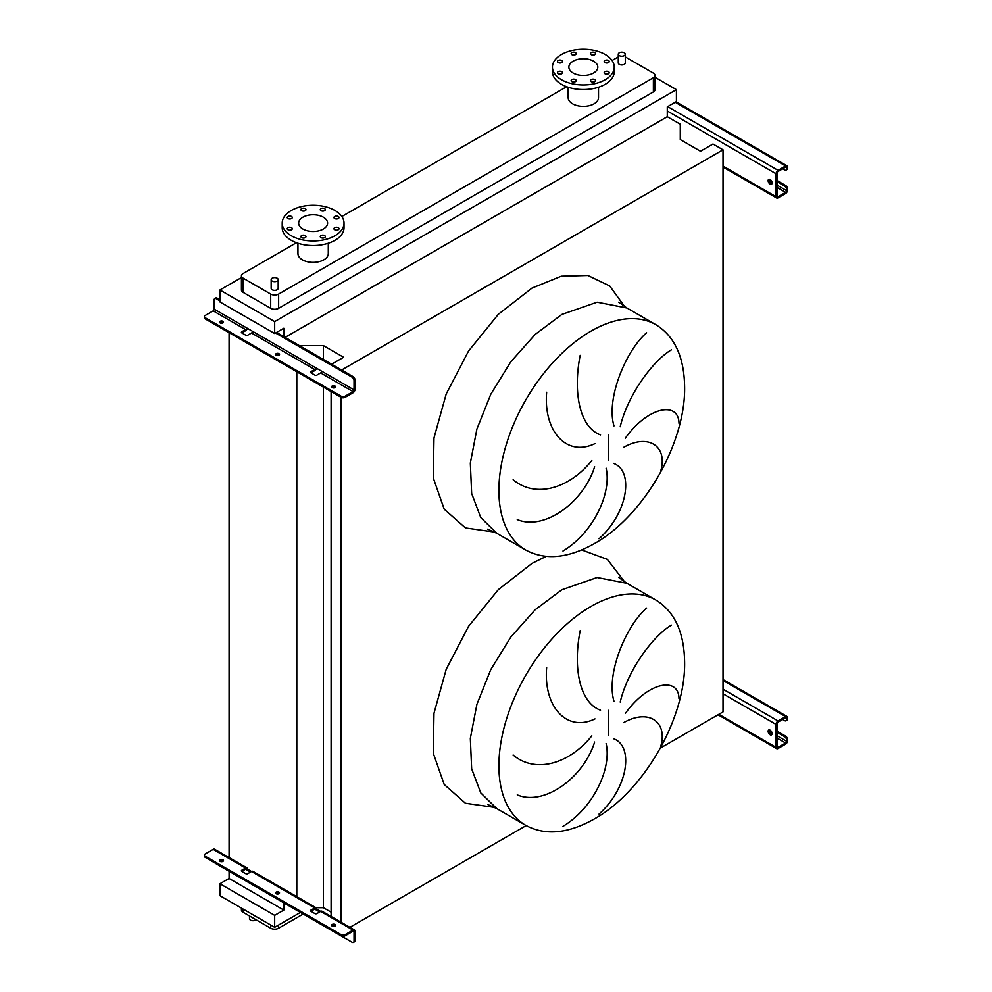 <?xml version="1.0" encoding="UTF-8"?>
<svg xmlns="http://www.w3.org/2000/svg" width="992" height="992" viewBox="0 0 992 992"><rect width="100%" height="100%" fill="white"/><g stroke="black" fill="none" stroke-linecap="round" stroke-linejoin="round"><path stroke-width="1.49" d="M770.114 179.527A2.815 1.624 -120 0 0 768.701 179.378A2.815 1.624 -120 0 0 768.279 181.635A2.815 1.624 -120 0 0 770.114 184.115A2.815 1.624 -120 0 0 771.516 184.252A2.815 1.624 -120 0 0 771.95 181.995A2.815 1.624 -120 0 0 770.114 179.527M771.925 183.805A2.815 1.624 60 0 1 771.106 183.532A2.815 1.624 60 0 1 769.296 179.254M777.058 180.556L785.602 185.492A2.815 1.624 60 0 1 787.598 188.926L786.606 190.65A1.401 0.806 -60 0 1 785.602 192.374L778.063 196.726A1.401 0.806 -60 0 1 777.058 196.156L777.058 173.216A1.401 0.806 -60 0 1 778.063 171.492L785.602 167.127A1.401 0.806 -60 0 1 786.606 167.71L786.606 168.851L787.598 168.28L787.598 167.14A2.815 1.624 120 0 0 787.016 165.85A2.815 1.624 120 0 0 785.602 165.986L778.063 170.351A2.815 1.624 120 0 0 776.066 173.786L776.066 196.726A2.815 1.624 120 0 0 776.649 198.016A2.815 1.624 120 0 0 778.063 197.879L785.602 193.514A2.815 1.624 120 0 0 787.598 190.08L787.598 188.926M777.058 181.697L784.61 186.062L785.602 185.492M787.598 168.28A2.815 1.624 60 0 1 787.016 169.57L786.024 170.14A2.815 1.624 -120 0 0 786.606 168.851M782.626 168.851L784.61 170.004A2.815 1.624 -120 0 0 786.024 170.14M786.606 189.497A2.815 1.624 -120 0 0 784.61 186.062M279.248 355.037A1.972 1.141 0 0 0 278.938 354.801A1.972 1.141 0 0 0 275.85 355.037M276.16 355.26A1.972 1.141 180 0 1 275.59 354.466A1.972 1.141 180 0 1 276.805 353.412A1.972 1.141 180 0 1 278.938 353.66A1.972 1.141 180 0 1 279.521 354.466A1.972 1.141 180 0 1 278.306 355.508A1.972 1.141 180 0 1 276.16 355.26M223.225 322.685A1.972 1.141 0 0 0 222.915 322.45A1.972 1.141 0 0 0 219.827 322.685M220.125 322.921A1.972 1.141 180 0 1 219.554 322.115A1.972 1.141 180 0 1 220.77 321.061A1.972 1.141 180 0 1 222.915 321.309A1.972 1.141 180 0 1 223.485 322.115A1.972 1.141 180 0 1 222.27 323.156A1.972 1.141 180 0 1 220.125 322.921M335.284 387.388A1.972 1.141 0 0 0 334.974 387.153A1.972 1.141 0 0 0 331.886 387.388M332.196 387.612A1.972 1.141 180 0 1 331.613 386.806A1.972 1.141 180 0 1 332.828 385.764A1.972 1.141 180 0 1 334.974 386.012A1.972 1.141 180 0 1 335.556 386.806A1.972 1.141 180 0 1 334.341 387.86A1.972 1.141 180 0 1 332.196 387.612M247.38 328.315A2.815 1.624 -60 0 1 245.57 330.72L241.788 332.89A1.401 0.806 180 0 1 241.788 331.75L245.57 329.567A1.401 0.806 120 0 0 246.562 327.844L252.514 331.291A1.401 0.806 -60 0 1 251.522 333.014L247.752 335.184A1.401 0.806 180 0 1 245.768 335.184L241.788 332.89L241.788 331.75M316.522 368.243A2.815 1.624 -60 0 1 314.712 370.636L310.93 372.818A1.401 0.806 180 0 1 310.93 371.665L314.712 369.483A1.401 0.806 120 0 0 315.704 367.772L321.668 371.206A1.401 0.806 -60 0 1 320.664 372.93L316.894 375.112A1.401 0.806 180 0 1 314.91 375.112L310.93 372.818L310.93 371.665M353.053 392.77A2.815 1.624 120 0 0 355.037 389.335L355.037 380.048L354.045 380.618L354.045 389.906A1.401 0.806 -60 0 1 353.053 391.629L345.104 396.217L345.104 397.358L353.053 392.77M214.756 298.567L215.748 297.997A2.815 1.624 60 0 1 217.149 298.133L216.157 298.716A2.815 1.624 -120 0 0 214.756 298.567A2.815 1.624 -120 0 0 214.173 299.857L214.173 309.144A1.401 0.806 -60 0 1 213.181 310.868L205.232 315.456A2.815 1.624 0 0 0 204.402 316.609A2.815 1.624 0 0 0 205.232 317.75L341.136 396.217A2.815 1.624 0 0 0 345.104 396.217M216.157 298.716L219.926 300.886M275.565 333.014L352.061 377.171L353.053 376.6A2.815 1.624 60 0 1 355.037 380.048M217.149 298.133L219.926 299.745M276.557 332.432L353.053 376.6M345.104 397.358A2.815 1.624 180 0 1 341.136 397.358L341.136 396.217M205.232 317.75L205.232 318.903L341.136 397.358L341.136 922.262M205.232 318.903A2.815 1.624 180 0 1 204.402 317.75L204.402 316.609M354.045 380.618A2.815 1.624 -120 0 0 352.061 377.171M770.114 730.162A2.815 1.624 -120 0 0 768.701 730.013A2.815 1.624 -120 0 0 768.279 732.27A2.815 1.624 -120 0 0 770.114 734.75A2.815 1.624 -120 0 0 771.516 734.886A2.815 1.624 -120 0 0 771.95 732.629A2.815 1.624 -120 0 0 770.114 730.162M771.925 734.44A2.815 1.624 60 0 1 771.106 734.167A2.815 1.624 60 0 1 769.296 729.889M777.058 731.191L785.602 736.126A2.815 1.624 60 0 1 787.598 739.561L786.606 741.284A1.401 0.806 -60 0 1 785.602 743.008L778.063 747.36A1.401 0.806 -60 0 1 777.058 746.79L777.058 723.85A1.401 0.806 -60 0 1 778.063 722.126L785.602 717.762A1.401 0.806 -60 0 1 786.606 718.344L786.606 719.485L787.598 718.915L787.598 717.762A2.815 1.624 120 0 0 787.016 716.484A2.815 1.624 120 0 0 785.602 716.621L778.063 720.973A2.815 1.624 120 0 0 776.066 724.42L776.066 747.36A2.815 1.624 120 0 0 776.649 748.65A2.815 1.624 120 0 0 778.063 748.514L785.602 744.149A2.815 1.624 120 0 0 787.598 740.714L787.598 739.561M777.058 732.332L784.61 736.696L785.602 736.126M787.598 718.915A2.815 1.624 60 0 1 787.016 720.204L786.024 720.775A2.815 1.624 -120 0 0 786.606 719.485M782.626 719.485L784.61 720.638A2.815 1.624 -120 0 0 786.024 720.775M786.606 740.131A2.815 1.624 -120 0 0 784.61 736.696M660.808 746.071C667.777 721.68 648.582 708.462 623.658 722.647M625.357 713.446C647.776 681.938 678.689 676.147 678.987 698.604M671.435 625.146C654.931 634.446 628.358 667.951 620.211 702.051M613.974 701.245C605.827 673.828 626.188 625.53 646.61 608.084M613.403 738.668C634.111 745.86 628.258 787.921 599.044 814.072M660.808 470.754C667.777 446.363 648.582 433.144 623.658 447.33M625.357 438.142C647.776 406.621 678.689 400.83 678.987 423.286M671.435 349.829C654.931 359.129 628.358 392.634 620.211 426.734M613.974 425.928C605.827 398.511 626.188 350.213 646.61 332.766M613.403 463.351C634.111 470.543 628.258 512.604 599.044 538.755M249.5 915.976L249.5 918.691A3.509 2.034 0 0 0 250.53 920.117A3.509 2.034 0 0 0 256.023 919.733M624.266 52.762A3.509 2.034 180 0 1 625.295 54.2A3.509 2.034 180 0 1 623.125 56.073A3.509 2.034 180 0 1 619.306 55.626A3.509 2.034 180 0 1 618.276 54.2A3.509 2.034 180 0 1 620.446 52.328A3.509 2.034 180 0 1 624.266 52.762M618.276 54.2L618.276 62.918A3.509 2.034 0 0 0 619.306 64.344A3.509 2.034 0 0 0 623.125 64.79A3.509 2.034 0 0 0 625.295 62.918L625.295 54.2M272.192 281.046A3.509 2.034 0 0 0 276.012 281.48A3.509 2.034 0 0 0 278.182 279.608A3.509 2.034 0 0 0 277.152 278.182A3.509 2.034 0 0 0 273.333 277.735A3.509 2.034 0 0 0 271.163 279.608A3.509 2.034 0 0 0 272.192 281.046M278.182 279.608L278.182 288.325A3.509 2.034 180 0 1 276.012 290.197A3.509 2.034 180 0 1 272.192 289.763A3.509 2.034 180 0 1 271.163 288.325L271.163 279.608M608.493 60.487A2.53 1.463 0 0 0 605.74 60.165A2.53 1.463 0 0 0 604.178 61.516A2.53 1.463 0 0 0 604.909 62.546A2.53 1.463 0 0 0 607.674 62.868A2.53 1.463 0 0 0 609.237 61.516A2.53 1.463 0 0 0 608.493 60.487M594.803 52.576A2.53 1.463 0 0 0 592.05 52.266A2.53 1.463 0 0 0 590.488 53.618A2.53 1.463 0 0 0 591.232 54.647A2.53 1.463 0 0 0 593.985 54.957A2.53 1.463 0 0 0 595.547 53.618A2.53 1.463 0 0 0 594.803 52.576M575.447 52.576A2.53 1.463 0 0 0 572.694 52.266A2.53 1.463 0 0 0 571.132 53.618A2.53 1.463 0 0 0 571.876 54.647A2.53 1.463 0 0 0 574.628 54.957A2.53 1.463 0 0 0 576.191 53.618A2.53 1.463 0 0 0 575.447 52.576M561.757 60.487A2.53 1.463 0 0 0 559.004 60.165A2.53 1.463 0 0 0 557.442 61.516A2.53 1.463 0 0 0 558.186 62.546A2.53 1.463 0 0 0 560.939 62.868A2.53 1.463 0 0 0 562.501 61.516A2.53 1.463 0 0 0 561.757 60.487M561.757 71.66A2.53 1.463 0 0 0 559.004 71.337A2.53 1.463 0 0 0 557.442 72.689A2.53 1.463 0 0 0 558.186 73.718A2.53 1.463 0 0 0 560.939 74.04A2.53 1.463 0 0 0 562.501 72.689A2.53 1.463 0 0 0 561.757 71.66M575.447 79.558A2.53 1.463 0 0 0 572.694 79.248A2.53 1.463 0 0 0 571.132 80.588A2.53 1.463 0 0 0 571.876 81.629A2.53 1.463 0 0 0 574.628 81.939A2.53 1.463 0 0 0 576.191 80.588A2.53 1.463 0 0 0 575.447 79.558M594.803 79.558A2.53 1.463 0 0 0 592.05 79.248A2.53 1.463 0 0 0 590.488 80.588A2.53 1.463 0 0 0 591.232 81.629A2.53 1.463 0 0 0 593.985 81.939A2.53 1.463 0 0 0 595.547 80.588A2.53 1.463 0 0 0 594.803 79.558M608.493 71.66A2.53 1.463 0 0 0 605.74 71.337A2.53 1.463 0 0 0 604.178 72.689A2.53 1.463 0 0 0 604.909 73.718A2.53 1.463 0 0 0 607.674 74.04A2.53 1.463 0 0 0 609.237 72.689A2.53 1.463 0 0 0 608.493 71.66M568.168 87.234L568.168 97.613A15.178 8.754 0 0 0 572.607 103.813A15.178 8.754 0 0 0 589.149 105.71A15.178 8.754 0 0 0 598.511 97.613L598.511 87.234M605.194 54.486A30.913 17.844 180 0 1 614.246 67.096A30.913 17.844 180 0 1 595.163 83.588A30.913 17.844 180 0 1 561.484 79.72A30.913 17.844 180 0 1 552.432 67.096A30.913 17.844 180 0 1 571.516 50.617A30.913 17.844 180 0 1 605.194 54.486M614.246 67.096L614.246 71.697A30.913 17.844 180 0 1 595.163 88.176A30.913 17.844 180 0 1 561.484 84.308A30.913 17.844 180 0 1 552.432 71.697L552.432 67.096M573.103 73.011A14.471 8.358 180 0 1 568.862 67.096A14.471 8.358 180 0 1 577.803 59.384A14.471 8.358 180 0 1 593.576 61.194A14.471 8.358 180 0 1 597.804 67.096A14.471 8.358 180 0 1 588.876 74.822A14.471 8.358 180 0 1 573.103 73.011M291.536 227.664A2.53 1.463 0 0 0 288.784 227.354A2.53 1.463 0 0 0 287.221 228.706A2.53 1.463 0 0 0 287.965 229.735A2.53 1.463 0 0 0 290.718 230.045A2.53 1.463 0 0 0 292.28 228.706A2.53 1.463 0 0 0 291.536 227.664M305.226 235.575A2.53 1.463 0 0 0 302.473 235.253A2.53 1.463 0 0 0 300.911 236.604A2.53 1.463 0 0 0 301.655 237.634A2.53 1.463 0 0 0 304.408 237.956A2.53 1.463 0 0 0 305.97 236.604A2.53 1.463 0 0 0 305.226 235.575M324.582 235.575A2.53 1.463 0 0 0 321.83 235.253A2.53 1.463 0 0 0 320.267 236.604A2.53 1.463 0 0 0 321.011 237.634A2.53 1.463 0 0 0 323.764 237.956A2.53 1.463 0 0 0 325.326 236.604A2.53 1.463 0 0 0 324.582 235.575M338.272 227.664A2.53 1.463 0 0 0 335.519 227.354A2.53 1.463 0 0 0 333.957 228.706A2.53 1.463 0 0 0 334.701 229.735A2.53 1.463 0 0 0 337.454 230.045A2.53 1.463 0 0 0 339.016 228.706A2.53 1.463 0 0 0 338.272 227.664M338.272 216.492A2.53 1.463 0 0 0 335.519 216.182A2.53 1.463 0 0 0 333.957 217.521A2.53 1.463 0 0 0 334.701 218.562A2.53 1.463 0 0 0 337.454 218.872A2.53 1.463 0 0 0 339.016 217.521A2.53 1.463 0 0 0 338.272 216.492M324.582 208.593A2.53 1.463 0 0 0 321.83 208.27A2.53 1.463 0 0 0 320.267 209.622A2.53 1.463 0 0 0 321.011 210.651A2.53 1.463 0 0 0 323.764 210.974A2.53 1.463 0 0 0 325.326 209.622A2.53 1.463 0 0 0 324.582 208.593M305.226 208.593A2.53 1.463 0 0 0 302.473 208.27A2.53 1.463 0 0 0 300.911 209.622A2.53 1.463 0 0 0 301.655 210.651A2.53 1.463 0 0 0 304.408 210.974A2.53 1.463 0 0 0 305.97 209.622A2.53 1.463 0 0 0 305.226 208.593M291.536 216.492A2.53 1.463 0 0 0 288.784 216.182A2.53 1.463 0 0 0 287.221 217.521A2.53 1.463 0 0 0 287.965 218.562A2.53 1.463 0 0 0 290.718 218.872A2.53 1.463 0 0 0 292.28 217.521A2.53 1.463 0 0 0 291.536 216.492M334.974 235.736A30.913 17.844 180 0 1 301.295 239.605A30.913 17.844 180 0 1 282.212 223.113A30.913 17.844 180 0 1 291.264 210.49A30.913 17.844 180 0 1 324.942 206.621A30.913 17.844 180 0 1 344.026 223.113A30.913 17.844 180 0 1 334.974 235.736M344.026 223.113L344.026 227.701A30.913 17.844 180 0 1 334.974 240.324A30.913 17.844 180 0 1 301.295 244.193A30.913 17.844 180 0 1 282.212 227.701L282.212 223.113M302.882 217.211A14.471 8.358 180 0 1 318.655 215.388A14.471 8.358 180 0 1 327.596 223.113A14.471 8.358 180 0 1 323.355 229.016A14.471 8.358 180 0 1 307.582 230.826A14.471 8.358 180 0 1 298.642 223.113A14.471 8.358 180 0 1 302.882 217.211M297.947 243.251L297.947 253.63A15.178 8.754 0 0 0 307.309 261.714A15.178 8.754 0 0 0 323.851 259.817A15.178 8.754 0 0 0 328.29 253.63L328.29 243.251M296.434 242.73L243.077 273.532A5.617 3.249 0 0 0 241.428 275.826A5.617 3.249 0 0 0 243.077 278.12L270.692 294.066A5.617 3.249 0 0 0 278.64 294.066L653.381 77.711A5.617 3.249 0 0 0 655.03 75.417A5.617 3.249 0 0 0 653.381 73.123L625.754 57.176A5.617 3.249 0 0 0 625.295 56.941M618.276 56.941A5.617 3.249 0 0 0 617.818 57.176L612.052 60.5M566.655 86.713L341.831 216.516M562.985 551.019C593.786 532.431 611.841 492.689 606.112 468.224M513.149 479.719C535.221 498.381 568.924 488.969 591.827 460.548M594.63 466.736C583.73 501.952 544.596 531.08 517.254 519.597M580.184 355.372C573.004 391.282 579.13 427.13 600.532 434.905M594.977 443.598C566.258 457.436 543.306 430.714 546.654 392.286M241.428 277.574L219.926 289.986L219.926 301.928L274.672 333.523L283.811 328.253L283.811 336.623M660.374 748.08L723.019 711.921L723.019 149.817L712.988 144.026L700.476 151.243L680.276 139.587L680.276 124.211L667.281 116.721L667.281 106.851L676.42 101.568L676.42 89.64L274.672 321.594L219.926 289.986M676.42 89.64L655.03 77.289M241.428 275.826L241.428 290.048A5.617 3.249 0 0 0 243.077 292.342L270.692 308.289A5.617 3.249 0 0 0 278.64 308.289L653.381 91.934A5.617 3.249 0 0 0 655.03 89.64L655.03 75.417M349.903 927.334L526.157 825.567M315.927 907.717L323.417 907.717L331.105 912.144M341.632 370.004L723.019 149.817M331.105 916.472L331.105 391.567M323.417 359.488L323.417 345.613L343.616 357.269L331.601 364.213M323.417 907.717L323.417 387.14M299.386 345.613L323.417 345.613M296.794 897.624L296.794 371.764M283.811 902.856L283.811 910.086L229.078 878.478L229.078 871.249M229.078 858.514L229.078 332.667M229.078 878.478L219.926 883.76L219.926 895.689L274.672 927.297L300.402 912.442M285.101 337.367L667.281 116.721M274.672 321.594L274.672 333.523M283.811 910.086L274.672 915.356L219.926 883.76M274.672 915.356L274.672 927.297M241.428 908.102L241.428 909.974A5.617 3.249 0 0 0 243.077 912.268L270.692 928.214A5.617 3.249 0 0 0 278.64 928.214L303.18 914.041M562.985 826.336C593.786 807.748 611.841 768.006 606.112 743.541M580.184 630.689C573.004 666.599 579.13 702.448 600.532 710.222M594.977 718.915C566.258 732.753 543.306 706.031 546.654 667.604M513.149 755.036C535.221 773.698 568.924 764.286 591.827 735.866M594.63 742.053C583.73 777.269 544.596 806.397 517.254 794.902M334.974 924.482A1.972 1.141 0 0 0 332.828 924.234A1.972 1.141 0 0 0 331.613 925.288A1.972 1.141 0 0 0 332.196 926.082A1.972 1.141 0 0 0 334.341 926.33A1.972 1.141 0 0 0 335.556 925.288A1.972 1.141 0 0 0 334.974 924.482M331.886 925.858A1.972 1.141 180 0 1 334.974 925.623A1.972 1.141 180 0 1 335.284 925.858M278.938 892.13A1.972 1.141 0 0 0 276.805 891.882A1.972 1.141 0 0 0 275.59 892.936A1.972 1.141 0 0 0 276.16 893.742A1.972 1.141 0 0 0 278.306 893.978A1.972 1.141 0 0 0 279.521 892.936A1.972 1.141 0 0 0 278.938 892.13M275.85 893.507A1.972 1.141 180 0 1 278.938 893.284A1.972 1.141 180 0 1 279.248 893.507M222.915 859.779A1.972 1.141 0 0 0 220.77 859.531A1.972 1.141 0 0 0 219.554 860.585A1.972 1.141 0 0 0 220.125 861.391A1.972 1.141 0 0 0 222.27 861.639A1.972 1.141 0 0 0 223.485 860.585A1.972 1.141 0 0 0 222.915 859.779M219.827 861.155A1.972 1.141 180 0 1 222.915 860.932A1.972 1.141 180 0 1 223.225 861.155M310.93 910.135L310.93 911.288L314.91 913.582A1.401 0.806 0 0 0 316.894 913.582L320.664 911.4L316.696 909.106A2.815 1.624 120 0 0 316.113 907.816A2.815 1.624 120 0 0 314.712 907.965L310.93 910.135A1.401 0.806 0 0 0 310.93 911.288L314.712 909.106A1.401 0.806 -60 0 1 315.704 909.676L319.672 911.97M353.053 931.252A1.401 0.806 -60 0 1 354.045 931.823L354.045 941.11L355.037 940.54L355.037 931.252A2.815 1.624 120 0 0 354.466 929.963A2.815 1.624 120 0 0 353.053 930.099L345.104 934.687L345.104 935.84L353.053 931.252L354.045 931.823M314.712 907.965L247.554 869.19A2.815 1.624 120 0 0 246.971 867.901A2.815 1.624 120 0 0 245.57 868.037L241.788 870.22A1.401 0.806 0 0 0 241.788 871.373L245.768 873.667A1.401 0.806 0 0 0 247.752 873.667L251.522 871.484A2.815 1.624 -60 0 1 252.935 871.348L316.113 907.816M353.053 930.099L320.664 911.4A2.815 1.624 -60 0 1 322.078 911.264L354.466 929.963M215.537 863.325A2.815 1.624 -120 0 0 216.157 863.796L352.061 942.264A2.815 1.624 -120 0 0 353.462 942.4A2.815 1.624 -120 0 0 354.045 941.11M250.53 872.055L246.562 869.761A1.401 0.806 -60 0 0 245.57 869.19L247.554 869.19M345.104 935.84A2.815 1.624 180 0 1 341.136 935.84L341.136 934.687A2.815 1.624 0 0 0 345.104 934.687M246.971 867.901L214.582 849.202A2.815 1.624 120 0 0 213.181 849.338L205.232 853.926A2.815 1.624 0 0 0 204.402 855.079A2.815 1.624 0 0 0 205.232 856.22L205.232 857.373L341.136 935.84M205.232 857.373A2.815 1.624 180 0 1 204.402 856.22L204.402 855.079M241.788 870.22L241.788 871.373L245.57 869.19M205.232 856.22L341.136 934.687M355.037 940.54A2.815 1.624 60 0 1 354.466 941.83L353.462 942.4M316.696 909.106L314.712 909.106M723.019 166.098L776.066 196.726M667.281 110.98L776.066 173.786M667.678 106.628L778.063 170.351M675.23 102.263L785.602 165.986M785.602 167.127L786.606 167.71M777.058 196.156L778.063 196.726M777.058 187.438L785.602 192.374M769.16 180.581L771.999 182.218M777.058 185.144L786.606 190.65M214.173 309.144L246.562 327.844M213.181 310.868L245.57 329.567M251.522 333.014L314.712 369.483M252.514 331.291L315.704 367.772M320.664 372.93L353.053 391.629M321.668 371.206L354.045 389.906M718.853 714.327L776.066 747.36M723.019 693.792L776.066 724.42M723.019 689.204L778.063 720.973M723.019 680.487L785.602 716.621M785.602 717.762L786.606 718.344M777.058 746.79L778.063 747.36M777.058 738.073L785.602 743.008M769.16 731.216L771.999 732.852M777.058 735.779L786.606 741.284M655.935 600.048L626.932 583.296L597.085 577.505L561.881 589.744L535.172 609.733L510.768 637.149L490.767 669.637L476.892 704.382L470.332 738.42L471.659 768.788L480.748 792.881L496.831 808.641L525.834 825.381C545.34 835.822 568.156 833.677 594.307 818.958C643.87 791.393 686.005 717.935 684.604 661.478C684.034 632.016 674.486 611.531 655.935 600.048A130.101 75.119 120 0 0 590.885 606.496A130.101 75.119 120 0 0 505.895 721.134A130.101 75.119 120 0 0 525.834 825.381M624.712 581.957L607.34 559.389L581.709 549.94M546.17 556.376L532.072 563.357L498.319 589.632L468.522 626.386L446.202 669.302L433.975 713.322L433.293 753.288L444.218 784.486L465.471 803.26L494.549 807.389M608.642 735.593L608.642 710.334M655.935 324.731L626.932 307.979L597.085 302.188L561.881 314.427L535.172 334.416L510.768 361.832L490.767 394.32L476.892 429.077L470.332 463.103L471.659 493.47L480.748 517.564L496.831 533.324L525.834 550.076C545.34 560.505 568.156 558.36 594.307 543.641C643.87 516.076 686.005 442.618 684.604 386.161C684.034 356.698 674.486 336.214 655.935 324.731A130.101 75.119 120 0 0 590.885 331.179A130.101 75.119 120 0 0 505.895 445.817A130.101 75.119 120 0 0 525.834 550.076M494.549 532.072L465.471 527.942L444.205 509.169L433.293 477.958L433.975 438.005L446.202 393.985L468.522 351.069L498.319 314.315L532.072 288.04L561.274 276.222L587.921 275.503L609.696 285.932L624.712 306.64M608.642 460.276L608.642 435.029M243.077 278.12L243.077 292.342M270.692 294.066L270.692 308.289M278.64 294.066L278.64 308.289M653.381 77.711L653.381 91.934M278.64 928.214L278.64 925.003M270.692 928.214L270.692 925.003M243.077 912.268L243.077 909.056M213.181 849.338L245.57 868.037M723.019 167.053L776.649 198.016M676.06 101.792L787.016 165.85M718.022 714.798L776.649 748.65M723.019 679.532L787.016 716.484M626.932 583.296L618.748 577.468M626.932 307.979L618.748 302.151M487.692 529.158L496.831 533.324M487.692 804.462L496.831 808.641"/></g></svg>
